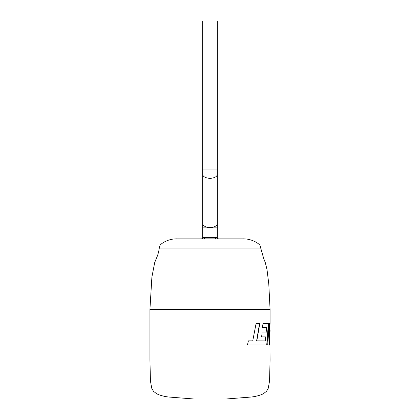 <?xml version="1.0" encoding="UTF-8"?>
<svg xmlns="http://www.w3.org/2000/svg" width="420" height="420" viewBox="0 0 420 420"><rect width="100%" height="100%" fill="white"/><g stroke="black" fill="none" stroke-linecap="round" stroke-linejoin="round"><path stroke-width="0.63" d="M149.935 309.314L270.065 309.314L268.779 283.925L267.005 269.535L265.314 262.663L263.708 258.505L260.704 248.036L159.296 248.036C158.671 252.299 157.616 255.911 156.13 258.883L154.686 262.663L151.893 277.074L149.935 309.314L149.935 360.029L270.065 360.029L269.798 329.632M149.935 360.029L150.439 380.914L151.736 388.28L153.478 391.272L156.676 393.797C160.482 395.54 164.677 396.632 169.26 397.068L193.982 399L226.018 399L250.74 397.068C255.323 396.632 259.518 395.54 263.324 393.797L266.522 391.272L268.264 388.28L269.561 380.914L270.065 360.029M218.678 238.849A1.334 1.334 0 0 1 217.34 237.515L217.34 227.882L202.661 227.882L202.661 237.515L215.03 237.515A1.334 0.913 -90 0 0 215.948 238.849L242.629 238.849C252.809 238.565 259.88 244.498 260.027 245.522C259.88 244.498 252.809 238.565 242.629 238.849L201.322 238.849A1.334 1.334 0 0 0 202.661 237.515M217.34 21L202.661 21L202.661 169.958L217.34 169.958L217.34 21M261.571 336.908L262.143 332.929L266.096 332.929L266.621 327.579L262.453 327.579L263.009 323.484L268.632 323.484L266.984 345.014L247.469 345.014L248.399 340.856L252.735 340.856L256.095 323.484L259.781 323.484L256.814 340.856L265.23 340.914L265.682 336.908L261.571 336.908L265.43 336.908M270.065 309.314L270.065 323.484L269.131 342.741L269.85 323.484L269.141 323.484L267.75 345.014L269.619 345.014L270.065 330.314M260.704 248.036A10.678 10.678 0 0 0 260.027 245.522M159.296 248.036A10.678 10.678 0 0 1 159.973 245.522C160.136 244.487 167.181 238.565 177.371 238.849L204.052 238.849A1.334 0.913 90 0 0 204.971 237.515M204.052 238.849L177.371 238.849C167.181 238.565 160.136 244.487 159.973 245.522M269.141 323.484L269.582 323.484L269.131 342.741M267.75 345.014L269.356 345.014L269.771 333.9M265.23 340.914L256.604 340.856L259.555 323.484L256.095 323.484M252.546 340.856L248.225 340.856M247.469 345.014L259.76 345.014M266.726 345.014L268.375 323.484L263.009 323.484M262.453 327.579L266.369 327.579M262.143 332.929L265.844 332.929M217.34 227.882L217.34 223.529A7.34 3.99 180 0 1 210 227.514A7.34 3.99 180 0 1 202.661 223.529L202.661 169.958M217.34 223.529L217.34 174.31A7.34 3.99 180 0 1 210 178.3A7.34 3.99 180 0 1 202.661 174.31M215.03 237.515L217.34 237.515M217.34 174.31L217.34 169.958M202.661 227.882L202.661 223.529"/></g></svg>
